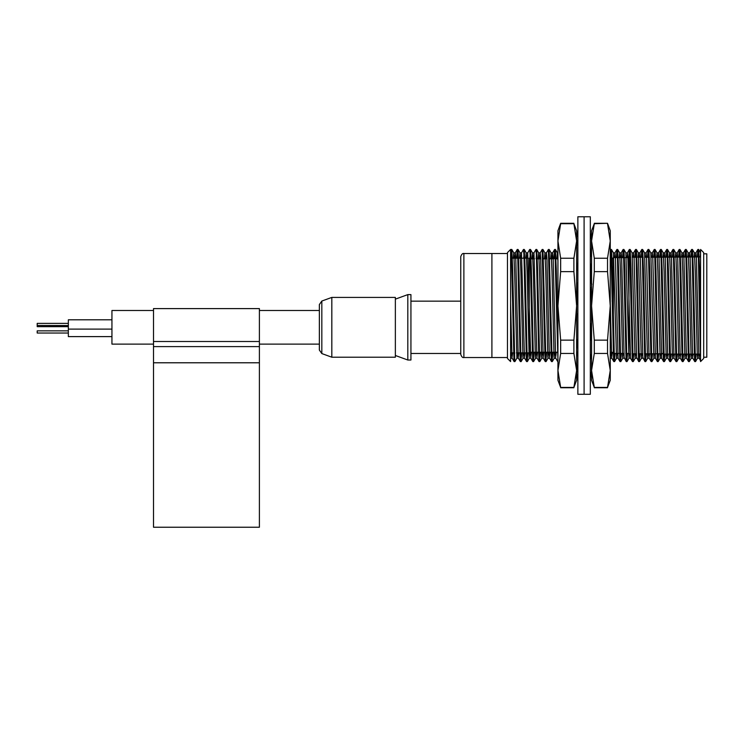 <?xml version="1.0" encoding="UTF-8"?>
<svg xmlns="http://www.w3.org/2000/svg" width="744" height="744" viewBox="0 0 744 744"><rect width="100%" height="100%" fill="white"/><g stroke="black" fill="none" stroke-linecap="round" stroke-linejoin="round"><path stroke-width="1.12" d="M700.569 356.013L700.569 249.463L703.685 252.579L703.685 358.469L700.569 361.584L698.328 254.764L697.853 249.491L697.379 256.94M695.305 354.107L694.598 360.682L692.106 254.764L691.622 249.491L691.157 256.94M689.074 354.107L688.377 360.682L685.875 254.755L685.401 249.491L684.926 256.94M682.843 354.107L682.146 360.682L679.644 254.755L679.17 249.491L678.695 256.94M676.621 354.107L675.915 360.682L673.413 254.764L672.939 249.491L672.464 256.94M670.391 354.107L669.684 360.682L667.191 254.764L666.708 249.491L666.243 256.94M664.159 354.107L663.453 360.682L660.96 254.755L660.486 249.491L660.002 257.247M657.947 353.8L657.231 360.682L654.729 254.755L654.255 249.491L653.771 257.247M651.716 353.8L651 360.682L648.498 254.764L648.024 249.491L647.54 257.247M645.485 353.8L644.769 360.682L642.277 254.764L641.793 249.491L641.309 257.247M639.254 353.8L638.538 360.682L636.046 254.755L635.571 249.491L635.088 257.247M633.023 353.8L632.316 360.682L629.815 254.755L629.34 249.491L628.838 257.629M626.811 353.428L626.085 360.682L623.584 254.764L623.109 249.491L622.616 257.629M620.58 353.428L619.854 360.682L617.362 254.764L616.878 249.491L616.385 257.629M614.358 353.428L613.623 360.682L611.131 254.755L610.684 249.463L610.257 255.043M591.564 255.043L591.508 256.447M577.019 352.238L576.888 355.846M557.935 360.533L555.071 254.755L554.596 249.491L554.057 258.81M552.104 352.238L551.341 360.682L548.365 249.491L549.174 249.463L548.607 258.81M545.687 357.241L545.11 360.682L542.134 249.491L542.943 249.463L542.376 258.81M539.456 357.241L538.879 360.682L536.387 254.755L535.903 249.491L533.96 252.867L533.532 258.81M533.225 357.241L532.648 360.682L530.156 254.755L529.672 249.491L527.729 252.867L527.329 258.187M526.994 357.241L526.427 360.682L523.925 254.764L523.451 249.491L521.498 252.867L521.098 258.187M520.939 352.861L520.196 360.682L517.694 254.764L517.22 249.491L516.699 258.187M514.709 352.861L513.965 360.682L511.463 254.755L511.016 249.463L510.589 255.043M700.569 324.449L699.537 269.291L698.69 249.491L698.16 256.94M696.086 354.107L695.38 360.682L693.306 269.291L692.469 249.491L691.929 256.94M689.855 354.107L689.149 360.682L687.075 269.291L686.238 249.491L685.708 256.94M683.624 354.107L682.927 360.682L680.844 269.291L680.007 249.491L679.477 256.94M677.393 354.107L676.696 360.682L674.622 269.291L673.776 249.491L673.246 256.94M671.172 354.107L670.465 360.682L668.391 269.291L667.545 249.491L667.015 256.94M664.941 354.107L664.234 360.682L662.16 269.291L661.323 249.491L660.774 257.247M658.719 353.8L658.003 360.682L655.929 269.291L655.092 249.491L654.553 257.247M652.497 353.8L651.781 360.682L649.698 269.291L648.861 249.491L648.322 257.247M646.266 353.8L645.55 360.682L643.476 269.291L642.63 249.491L642.091 257.247M640.035 353.8L639.319 360.682L637.245 269.291L636.408 249.491L635.86 257.247M633.804 353.8L633.088 360.682L631.014 269.291L630.177 249.491L629.638 257.247M627.592 353.428L626.866 360.682L624.783 269.291L623.946 249.491L623.388 257.629M621.361 353.428L620.636 360.682L618.562 269.291L617.715 249.491L617.167 257.629M615.13 353.428L614.404 360.682L612.331 269.291L611.494 249.491L610.889 258.81M577.8 352.238L577.679 355.576M576.767 355.892L576.619 351.707M557.935 351.707L556.27 269.291L555.433 249.491L555.024 253.816M552.885 352.238L552.113 360.682L549.174 249.463M546.654 352.238L545.891 360.682L542.943 249.463M540.423 352.238L539.66 360.682L537.587 269.291L536.74 249.491L536.145 258.81M534.201 352.238L533.429 360.682L531.356 269.291L530.519 249.491L529.914 258.81M527.952 352.861L527.198 360.682L525.125 269.291L524.288 249.491L523.711 258.187M521.721 352.861L520.977 360.682L518.894 269.291L518.057 249.491L517.48 258.187M517.322 352.861L516.894 358.19L514.941 361.556L514.746 360.682L512.672 269.291L511.826 249.491L511.249 258.187M612.182 301.683L612.182 258.81L613.363 257.629L613.363 353.428L623.9 353.428M507.473 357.538L463.875 357.538L463.875 253.518L491.905 253.518L491.905 357.538L491.905 253.518L507.473 253.518M507.473 252.579L507.473 358.469L510.589 361.584L510.589 249.463L507.473 252.579M662.011 353.428L663.202 354.107L663.202 321.929M529.282 258.187L529.282 352.861L516.429 352.861M663.202 354.107L700.569 354.107L700.569 360.868L698.886 357.371L696.384 257.815L695.938 252.839L695.566 256.94M699.462 354.107L699.025 358.19M693.231 354.107L692.655 357.371L690.153 257.815L689.707 252.839L689.335 256.94M687 354.107L686.424 357.371L683.931 257.805L683.476 252.839L683.104 256.94M680.769 354.107L680.202 357.371L677.7 257.815L677.254 252.839L676.873 256.94M674.538 354.107L673.971 357.371L671.469 257.815L671.023 252.839L670.651 256.94M668.317 354.107L667.74 357.371L665.238 257.815L664.792 252.839L664.42 256.94M660.542 353.8L660.123 358.217L661.676 358.217L659.017 257.805L658.561 252.839L658.17 257.247M654.311 353.8L653.892 358.217L655.455 358.217L652.786 257.815L652.339 252.839L651.949 257.247M649.642 353.8L649.056 357.371L646.555 257.815L646.108 252.839L645.718 257.247M644.909 361.556L642.825 357.371L640.324 257.815L639.877 252.839L639.487 257.247M638.678 361.556L636.594 357.371L634.093 257.805L633.646 252.839L633.256 257.247M629.396 353.8L628.978 358.217L630.54 358.217L627.871 257.815L627.424 252.839L627.015 257.629M626.225 361.556L624.142 357.371L621.64 257.815L621.194 252.839L620.784 257.629M616.962 353.428L616.525 358.217L618.078 358.217L615.409 257.815L614.962 252.839L614.553 257.629M612.331 352.396L611.68 357.371L610.257 302.696M591.564 302.696L591.294 289.146M591.173 283.194L590.727 263.999M556.279 352.238L555.619 357.371L553.127 257.805L552.643 252.867L552.215 258.81M550.049 352.238L549.388 357.371L546.896 257.815L546.412 252.867L545.984 258.81M543.827 352.238L543.167 357.371L540.665 257.815L540.191 252.867L539.763 258.81M537.596 352.238L536.936 357.371L533.96 252.867M531.365 352.238L530.705 357.371L527.729 252.867M525.106 352.861L524.474 357.371L521.498 252.867M518.884 352.861L518.252 357.371L515.75 257.815L515.304 252.839L514.867 258.187M512.653 352.861L512.021 357.371L510.589 302.696M700.569 252.876L700.234 256.94M697.9 354.107L697.323 357.371L695.249 271.467L694.412 252.867L694.003 256.94M691.669 354.107L691.102 357.371L689.018 271.467L688.181 252.867L687.772 256.94M685.447 354.107L684.871 357.371L682.797 271.467L681.96 252.867L681.551 256.94M679.216 354.107L678.64 357.371L676.566 271.467L675.729 252.867L675.32 256.94M672.985 354.107L672.409 357.371L670.335 271.467L669.498 252.867L669.089 256.94M666.754 354.107L666.187 357.371L664.104 271.467L663.267 252.867L662.848 257.136M660.123 358.217L657.882 271.467L657.036 252.867L656.617 257.247M653.892 358.217L650.814 252.867L648.861 249.491M648.089 353.8L647.494 357.371L644.546 252.839L646.108 252.839M641.858 353.8L641.263 357.371L638.352 252.867L636.408 249.491M638.324 252.839L637.934 257.247M635.627 353.8L635.041 357.371L632.121 252.867L630.177 249.491L629.368 249.463M628.978 358.217L625.862 252.839L627.424 252.839M623.184 353.428L622.579 357.371L620.505 271.467L619.668 252.867L619.231 257.629M616.525 358.217L613.409 252.839L614.962 252.839M610.787 352.238L610.257 358.171M591.564 358.171L591.285 355.139M590.764 340.082L590.448 325.928M577.865 319.064L577.763 313.512M577.567 303.496L577.158 283.101M576.86 269.765L576.619 261.209M557.935 261.209L557.377 252.867L556.884 258.81M554.726 352.238L554.066 357.371L551.983 271.467L551.146 252.867L550.662 258.81M548.495 352.238L547.835 357.371L545.761 271.467L544.924 252.867L544.431 258.81M542.264 352.238L541.604 357.371L539.53 271.467L538.693 252.867L538.2 258.81M536.033 352.238L535.373 357.371L533.299 271.467L532.462 252.867L531.969 258.81M529.812 352.238L529.151 357.371L527.068 271.467L526.231 252.867L525.766 258.187M523.553 352.861L522.92 357.371L520.846 271.467L520.01 252.867L519.544 258.187M516.894 358.19L514.615 271.467L513.779 252.867L513.314 258.187M511.091 352.861L510.589 358.171M395.362 297.414L395.362 357.213L331.824 357.213L331.824 297.414L395.362 297.414M321.827 301.05L321.827 353.567L319.362 350.061L319.362 304.566L321.827 301.05L331.824 297.414M463.875 357.538C462.666 357.911 461.633 356.869 460.759 354.423L460.759 256.634C461.633 254.178 462.666 253.146 463.875 253.518M410.93 301.153L460.759 301.153L460.759 294.261M410.93 294.615L410.93 360.012L407.814 360.012L407.814 294.615L410.93 294.615M703.685 357.222L706.8 357.222L706.8 253.825L703.685 253.825M630.149 353.8L628.94 353.8L628.94 257.247L630.689 257.247M153.506 310.499L111.944 310.499L111.944 344.128L153.506 344.128M111.944 319.79L68.346 319.79L68.346 329.099L111.944 329.099M68.346 329.099L68.346 336.613L111.944 336.613M68.346 323.38L37.2 323.38L37.2 326.579M68.346 330.857L37.2 330.857L37.2 332.949M68.346 325.556L37.2 325.472M259.396 341.505L259.396 527.236L153.506 527.236L153.506 308.602L259.396 308.602L259.396 341.505L153.506 341.505M607.532 223.702L610.257 240.972L607.532 258.242L594.289 258.242L591.564 240.972L594.289 223.702L607.532 223.302L610.257 230.78L610.257 305.886L607.532 271.625L607.532 258.242M607.532 353.447L610.257 370.438L607.532 387.419L594.289 387.419L591.564 370.438L594.289 353.447L607.532 353.447L607.532 340.138L610.257 305.886L610.257 380.268L607.532 387.419M607.532 340.138L594.289 340.138L591.564 305.886L594.289 271.625L607.532 271.625M594.289 387.419L591.564 380.268L591.564 230.78L594.289 223.702M594.289 258.242L594.289 271.625M594.289 340.138L594.289 353.447M576.619 236.899L577.865 231.449M576.619 245.743L577.865 240.154M576.619 270.593L577.865 266.38M576.619 304.817L577.865 303.087M576.619 339.218L577.865 340.445M576.619 364.597L577.865 368.457M577.865 217.462L577.865 216.764L584.096 216.764L584.096 394.283L584.096 216.764L590.317 216.764L590.317 394.283L577.865 394.283L577.865 217.462M576.619 374.148L577.865 379.598M591.508 238.982L590.336 233.607M590.317 377.506L591.508 372.074M591.564 353.995L590.317 359.036M591.564 323.212L590.317 326.235M591.564 287.686L590.317 287.882M591.564 256.94L590.317 254.253M591.564 239.215L590.317 234.36M560.651 340.138L557.935 305.886L560.651 271.625L573.894 271.625L576.619 305.886L573.894 340.138L560.651 340.138L560.651 353.447L573.894 353.447L576.619 370.438L573.894 387.419L560.651 387.419L557.935 370.438L560.651 353.447M573.894 223.702L576.619 230.78L576.619 240.972L573.894 223.702L560.651 223.702L557.935 240.972L560.651 258.242L560.651 271.625M573.894 387.419L576.619 380.268L576.619 240.972L573.894 258.242L560.651 258.242M573.894 223.302L560.651 223.302L557.935 230.78L557.935 380.268L560.651 387.419M573.894 353.447L573.894 340.138M573.894 271.625L573.894 258.242M259.396 362.784L153.506 362.784M259.396 346.611L153.506 346.611M514.132 361.584L514.913 361.584M520.363 361.584L521.144 361.584M526.594 361.584L527.375 361.584M532.816 361.584L533.606 361.584M539.047 361.584L539.828 361.584M545.278 361.584L546.059 361.584M551.509 361.584L552.29 361.584M613.8 361.584L614.572 361.584M620.022 361.584L620.803 361.584M626.253 361.584L627.034 361.584M632.484 361.584L633.265 361.584M638.715 361.584L639.487 361.584M644.946 361.584L645.718 361.584M651.167 361.584L651.949 361.584M657.398 361.584L658.18 361.584M663.629 361.584L664.411 361.584M669.86 361.584L670.632 361.584M676.082 361.584L676.863 361.584M682.313 361.584L683.094 361.584M688.544 361.584L689.325 361.584M694.775 361.584L695.547 361.584M511.026 249.463L511.798 249.463M517.247 249.463L518.029 249.463M523.478 249.463L524.26 249.463M529.709 249.463L530.491 249.463M535.94 249.463L536.712 249.463M552.643 252.867L554.596 249.491L555.405 249.463M610.684 249.463L611.456 249.463L613.437 252.867M616.906 249.463L617.687 249.463L619.668 252.867M623.137 249.463L623.918 249.463L625.899 252.867M635.599 249.463L636.371 249.463M641.821 249.463L642.602 249.463M648.052 249.463L648.833 249.463M654.283 249.463L655.064 249.463M660.514 249.463L661.295 249.463M666.745 249.463L667.517 249.463M670.995 252.867L672.939 249.491L673.748 249.463M677.217 252.867L679.17 249.491L679.979 249.463M683.448 252.867L685.401 249.491L686.21 249.463M689.679 252.867L691.622 249.491L692.441 249.463M695.91 252.867L697.853 249.491L698.663 249.463M625.723 353.428L628.94 353.428M613.363 257.629L628.94 257.629M651.205 257.247L700.569 256.94M528.221 258.187L510.589 258.187M514.364 352.861L510.589 352.861M612.182 258.81L610.257 258.81M557.935 258.81L555.219 258.81M553.164 258.81L548.988 258.81M546.933 258.81L542.767 258.81M540.711 258.81L536.536 258.81M534.48 258.81L530.305 258.81M613.363 353.428L612.182 352.238L610.257 352.238M577.865 352.238L576.619 352.238M557.935 352.238L529.282 352.238M510.589 250.179L510.989 249.491M694.738 361.556L692.794 358.19M688.516 361.556L686.563 358.19M682.285 361.556L680.332 358.19M676.054 361.556L674.111 358.19M669.823 361.556L667.88 358.19M666.708 249.491L664.764 252.867M663.592 361.556L661.649 358.19M660.486 249.491L658.533 252.867M657.371 361.556L655.418 358.19M654.255 249.491L652.302 252.867M651.139 361.556L649.187 358.19M648.024 249.491L646.08 252.867M641.793 249.491L639.849 252.867M635.571 249.491L633.618 252.867M632.456 361.556L630.503 358.19M629.34 249.491L627.387 252.867M623.109 249.491L621.166 252.867M619.994 361.556L618.05 358.19M616.878 249.491L614.935 252.867M613.763 361.556L611.819 358.19M610.647 249.491L610.257 250.179M591.564 250.179L590.541 251.946M557.702 361.556L555.759 358.19M551.481 361.556L549.528 358.19M548.365 249.491L546.412 252.867M545.25 361.556L543.297 358.19M542.134 249.491L540.191 252.867M539.019 361.556L537.075 358.19M532.788 361.556L530.844 358.19M526.566 361.556L524.613 358.19M520.335 361.556L518.382 358.19M517.22 249.491L515.266 252.867M514.104 361.556L512.16 358.19M695.938 252.839L694.385 252.839M689.707 252.839L688.154 252.839M683.485 252.839L681.923 252.839M677.254 252.839L675.692 252.839M671.023 252.839L669.47 252.839M664.792 252.839L663.239 252.839M658.57 252.839L657.026 252.839M652.339 252.839L650.777 252.839M639.877 252.839L638.333 252.839M633.656 252.839L632.112 252.839M621.194 252.839L619.64 252.839M557.935 252.839L557.349 252.839M552.68 252.839L551.118 252.839M546.449 252.839L544.887 252.839M540.218 252.839L538.665 252.839M533.987 252.839L532.434 252.839M527.766 252.839L526.203 252.839M521.535 252.839L519.972 252.839M515.304 252.839L513.751 252.839M699.053 358.217L697.5 358.217M692.822 358.217L691.269 358.217M686.591 358.217L685.038 358.217M680.369 358.217L678.807 358.217M674.138 358.217L672.585 358.217M667.907 358.217L666.354 358.217M649.224 358.217L647.671 358.217M642.974 358.217L641.44 358.217M636.752 358.217L635.209 358.217M624.29 358.217L622.756 358.217M611.847 358.217L610.294 358.217M555.787 358.217L554.234 358.217M549.565 358.217L548.003 358.217M543.334 358.217L541.771 358.217M537.103 358.217L535.55 358.217M530.872 358.217L529.319 358.217M524.65 358.217L523.088 358.217M518.419 358.217L516.857 358.217M512.188 358.217L510.635 358.217M697.528 358.19L695.575 361.556M694.412 252.867L692.469 249.491M691.297 358.19L689.353 361.556M688.181 252.867L686.238 249.491M685.066 358.19L683.122 361.556M681.96 252.867L680.007 249.491M678.844 358.19L676.891 361.556M675.729 252.867L673.776 249.491M672.613 358.19L670.66 361.556M669.498 252.867L667.545 249.491M666.382 358.19L664.439 361.556M663.267 252.867L661.323 249.491M660.151 358.19L658.207 361.556M657.036 252.867L655.092 249.491M653.929 358.19L651.976 361.556M647.699 358.19L645.746 361.556M644.583 252.867L642.63 249.491M641.468 358.19L639.524 361.556M635.236 358.19L633.293 361.556M629.015 358.19L627.062 361.556M622.784 358.19L620.831 361.556M616.553 358.19L614.6 361.556M591.564 358.31L591.285 358.794M557.377 252.867L555.433 249.491M554.261 358.19L552.318 361.556M551.146 252.867L549.202 249.491M548.04 358.19L546.087 361.556M544.924 252.867L542.971 249.491M541.809 358.19L539.856 361.556M538.693 252.867L536.74 249.491M535.578 358.19L533.625 361.556M532.462 252.867L530.519 249.491M529.347 358.19L527.403 361.556M526.231 252.867L524.288 249.491M523.116 358.19L521.172 361.556M520.01 252.867L518.057 249.491M513.779 252.867L511.826 249.491M700.569 252.746L698.69 249.491M321.827 353.567L331.824 357.213M410.93 353.474L460.759 353.474M395.362 355.483L407.814 360.012M395.362 299.144L407.814 294.615M649.382 257.247L644.974 257.247M643.151 257.247L638.743 257.247M636.92 257.247L632.512 257.247M662.662 353.8L644.425 353.8M642.602 353.8L638.194 353.8M636.371 353.8L631.972 353.8M259.396 344.128L319.362 344.128M259.396 310.499L319.362 310.499M37.2 326.653L68.346 326.653M37.2 333.033L68.346 333.033M594.289 387.745L607.532 387.745M594.289 223.302L607.532 223.302M576.619 340.836L577.865 348.545M576.767 365.053L577.865 372.4M591.564 354.432L590.634 358.431M590.336 377.45L590.317 377.952M591.833 284.32L590.317 278.507M591.564 256.615L590.317 248.115M590.634 235.588L590.317 233.095M573.894 387.745L560.651 387.745"/></g></svg>
